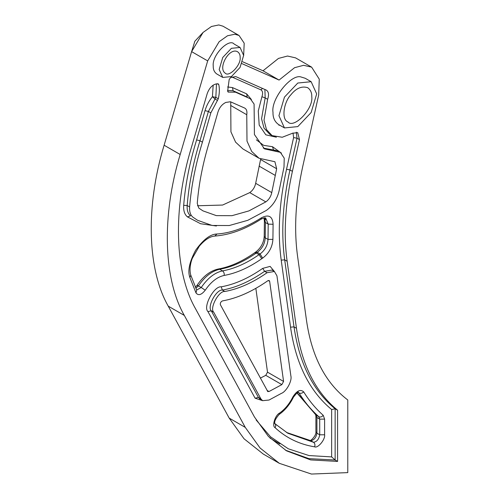 <?xml version="1.0" encoding="UTF-8"?>
<svg xmlns="http://www.w3.org/2000/svg" width="499" height="499" viewBox="0 0 499 499"><rect width="100%" height="100%" fill="white"/><g stroke="black" fill="none" stroke-linecap="round" stroke-linejoin="round"><path stroke-width="0.75" d="M217.458 100.424L218.288 98.771L215.842 97.361L215.013 99.008L217.458 100.424L210.834 112.868L202.419 142.178C195.552 164.495 191.285 186.083 189.626 206.942C189.314 211.726 190.431 215.15 192.988 217.227L197.542 220.271L192.988 217.227M213.167 85.117L212.431 96.706L215.842 97.361L216.479 83.844M202.419 142.178L199.974 140.762L196.612 139.913C189.676 162.456 185.372 184.262 183.688 205.339C183.339 210.703 184.599 214.558 187.468 216.89L190.543 215.817C187.986 213.74 186.869 210.31 187.175 205.532C188.84 184.674 193.107 163.079 199.974 140.762L208.389 111.452L205.02 110.635C206.517 105.557 208.987 100.917 212.431 96.706L215.013 99.008L208.389 111.452L210.834 112.868M217.408 83.82L218.799 84.624L217.795 83.795L216.84 83.826C212.618 84.506 209.412 87.743 207.235 93.538L191.329 147.698C172.766 208.719 174.388 271.824 195.465 308.625L254.459 417.002L268.443 436.475L286.545 450.846L310.634 459.916L337.586 461.425L337.586 410.209C315.474 392.12 301.764 364.819 296.468 328.298L287.137 261.251C283.426 233.994 285.178 204.022 292.402 171.332L299.475 139.614L297.716 132.64L292.595 133.233L282.253 137.25L272.098 135.622L266.478 129.553L264.008 120.197L267.626 99.301C269.179 94.66 268.705 91.579 266.192 90.057L235.753 76.578L230.613 77.545L229.178 79.484L227.638 91.211L228.137 92.072L235.528 92.184L250.33 98.783L254.091 104.054L254.415 134.543L264.458 148.858L280.332 152.338L284.23 158.158L284 167.071L279.247 190.175C277.369 198.789 273.065 205.551 266.329 210.441L247.772 220.321L229.284 225.529L212.169 225.473L197.542 220.271M218.331 83.907L217.795 83.795M218.799 84.624C219.685 88.785 219.516 93.5 218.288 98.771M239.058 35.479L222.984 26.198L218.78 24.95L211.445 26.491L203.049 32.454L191.604 51.622L164.115 145.221C145.552 206.249 147.174 269.348 168.244 306.149L229.191 418.106L244.011 438.758L263.266 454.053L279.34 463.334L260.085 448.033L245.265 427.387L184.324 315.43C163.248 278.629 161.626 215.531 180.189 154.503L207.678 60.897L219.123 41.729L227.519 35.766L234.854 34.231L239.058 35.479L244.198 43.201L243.637 55.769M241.921 63.61L279.078 80.065L294.566 67.696L303.604 65.313L311.632 67.147L295.558 57.865L287.53 56.031L278.492 58.414L263.004 70.783L242.583 61.739M260.659 159.106L255.675 183.314C254.821 187.268 252.843 190.369 249.756 192.614L222.598 205.052L197.411 205.769M230.738 101.883L230.925 131.823L235.59 142.146L242.957 148.97L259.031 158.252L251.671 151.428L246.999 141.105L246.756 114.733C247.298 111.302 246.581 109.069 244.591 108.021L230.451 101.759L225.766 102.438L224.619 103.093C221.494 105.008 219.273 107.984 217.963 112.019L209.505 141.485C202.931 162.811 198.852 183.445 197.261 203.374L198.802 208.095L202.962 210.871L216.329 215.624L231.973 215.68L248.864 210.921L265.83 201.889C268.917 199.65 270.895 196.55 271.755 192.595L276.658 168.756L274.905 161.732L259.031 158.252M255.844 288.341L267.508 372.16L265.767 375.335L260.347 378.123M244.903 108.177L244.591 108.021M267.52 391.316L269.011 391.534L281.841 384.617L283.582 381.442L269.647 281.305L269.186 280.513L267.851 280.737C252.313 291.559 237.162 298.29 222.404 300.928C220.783 301.758 220.103 303.012 220.377 304.708L267.844 391.653M311.632 67.147L319.266 79.16L318.674 95.06L302.812 166.161C295.589 198.852 293.836 228.823 297.547 256.087L306.548 320.745C311.775 356.617 325.516 383.026 347.778 399.98L347.778 472.615L311.438 474.05L279.34 463.334M279.078 80.065L263.004 70.783M281.317 393.418L269.042 400.036L262.624 400.685L260.865 398.832L213.722 312.224C209.337 308.32 218.799 290.636 224.831 291.485C238.553 289.027 252.631 282.771 267.071 272.716L274.4 271.475L276.945 275.841L290.88 375.978C292.258 380.874 286.345 391.665 281.317 393.418M266.51 90.219L266.192 90.057M311.151 81.705L305.207 78.274L301.302 77.071C291.528 73.172 270.732 99.045 272.997 112.281C272.828 117.639 274.668 121.712 278.523 124.494L284.461 127.925L297.803 126.603L311.151 112.518L316.678 93.918L311.151 81.705L297.803 83.027L284.461 97.112L278.935 115.712L284.461 127.925M240.056 47.467L234.118 44.037C228.997 37.824 211.732 55.308 213.241 66.08C213.129 69.554 214.327 72.193 216.822 73.995L222.76 77.426L231.411 76.572L240.056 67.44L243.643 55.383L240.056 47.467L231.411 48.322L222.76 57.454L219.18 69.504L222.76 77.426M337.586 461.425L335.141 460.009L335.141 408.8C313.023 390.711 299.319 363.403 294.023 326.882L284.692 259.842L287.137 261.251M337.586 410.209L335.141 408.8L331.642 409.529L331.642 456.909L335.141 460.009L308.9 458.643L285.328 450.135M191.229 52.882L194.841 41.255L203.124 32.379M240.15 57.404C241.229 65.095 228.891 77.582 225.236 73.147C217.533 68.257 229.247 47.006 237.586 51.746C239.37 53.031 240.225 54.921 240.15 57.404M311.781 96.744C313.509 109.056 293.78 129.035 287.923 121.937C281.037 119.479 283.862 101.958 290.817 94.872C296.125 88.211 301.752 85.822 307.69 87.693C310.54 89.758 311.906 92.77 311.781 96.744M269.971 438.053L279.808 443.96M265.374 217.994L265.412 219.834M331.642 456.909L309 455.562L288.322 448.807L270.483 436.762L256.124 419.958M293.019 132.99L293.605 137.587L286.532 169.304C279.24 202.326 277.463 232.596 281.211 260.129L290.543 327.169C295.857 363.802 309.555 391.253 331.642 409.529M231.717 76.921L260.84 89.82C262.724 90.955 263.085 93.269 261.919 96.75L258.282 110.953L259.187 125.124L265.83 134.817L276.396 137.206M251.409 99.55L246.637 93.849L232.49 87.587L227.556 86.969M281.405 153.106L272.498 146.706L263.634 145.346L256.355 139.826M187.468 216.89L200.604 223.739L216.41 225.997M205.02 110.635L196.612 139.913M273.096 224.276C272.573 216.335 268.743 214.146 261.607 217.695C246.088 227.569 231.218 233.014 216.984 234.025C210.522 234.056 203.411 239.451 195.652 250.217C189.371 262.037 187.462 271.157 189.919 277.575L196.013 292.95C198.371 295.87 201.44 294.959 205.226 290.218C210.952 281.866 217.258 276.939 224.138 275.442C236.358 273.252 248.895 267.682 261.75 258.725L262.655 258.12C268.992 253.292 272.41 247.036 272.909 239.358L273.096 224.276L268.206 224.132L268.019 239.42L272.909 239.358M274.363 271.456L270.121 266.385L262.692 268.393C248.514 278.274 234.686 284.411 221.213 286.825C214.015 285.815 202.713 306.922 207.952 311.582L255.095 398.19L262.593 400.666M314.638 446.842C317.913 448.52 325.435 439.432 324.606 434.797L324.606 419.123L323.209 415.293C315.767 408.712 309.255 400.897 303.673 391.852C300.392 388.995 296.78 390.711 292.832 396.992C289.408 403.866 284.991 409.23 279.577 413.072C275.117 415.199 271.737 426.127 275.061 427.668C286.145 437.922 299.338 444.316 314.638 446.842C315.274 444.859 314.9 443.343 313.509 442.289L287.854 433.257L274.986 423.732C274.026 421.873 275.398 418.798 279.091 414.513C285.041 410.29 289.844 404.483 293.493 397.092C296.868 392.869 298.514 391.278 298.433 392.326L298.34 392.289M228.991 92.115L227.663 91.354M227.556 90.425L233.083 90.774L232.49 87.587M246.637 93.849L247.223 97.037L233.083 90.774L235.528 92.184M230.681 105.451L246.756 114.733M260.584 159.474L276.658 168.756M275.155 175.367L259.081 166.086M271.755 192.595L255.675 183.314M265.83 201.889L249.756 192.614M268.262 280.507L269.647 281.305M267.508 372.16L283.582 381.442M265.767 375.335L281.841 384.617M267.015 390.38L269.011 391.534M278.966 125.368L279.502 125.062M191.604 51.622L207.678 60.897M180.189 154.503L164.115 145.221M168.244 306.149L184.324 315.43M263.26 148.103L273.527 149.968L275.972 151.384M272.498 146.706L273.527 149.968L277.887 150.929L280.332 152.338M183.688 205.339L187.175 205.532L189.626 206.942M260.865 398.832L258.42 397.416L255.095 398.19M262.624 400.685L260.179 399.275L258.42 397.416L211.277 310.808L207.952 311.582M296.468 328.298L294.023 326.882L290.543 327.169M245.265 427.387L229.191 418.106M296.93 392.925L316.048 415.124L297.142 392.788M286.463 432.433L309.948 440.405C310.129 441.621 316.553 435.633 315.904 431.772L315.904 416.097L316.915 417.507L316.048 415.124L318.842 416.74L319.709 419.123L319.709 434.797C318.923 439.257 316.859 441.758 313.509 442.289L310.715 440.679C314.058 440.143 316.129 437.642 316.915 433.182L316.915 417.507L319.709 419.123L324.606 419.123M315.904 431.772L316.915 433.182L319.709 434.797L324.606 434.797M309.948 440.405L286.476 432.44M298.003 392.395L299.057 393C304.714 402.163 311.307 410.078 318.842 416.74C320.439 417.414 321.892 416.927 323.209 415.293M298.396 392.326L299.057 393C300.672 393.692 302.207 393.306 303.673 391.852M292.832 396.992L293.493 397.092M279.577 413.072L279.091 414.513M275.061 427.668C276.078 425.865 275.91 424.449 274.556 423.414M195.402 287.262L197.093 285.291C203.193 276.209 210.26 270.782 218.3 269.005C229.933 266.946 242.009 261.57 254.527 252.868L255.532 252.188C260.883 248.059 263.771 242.795 264.208 236.395L264.401 221.101L265.412 222.517L264.37 217.907M264.208 236.395L265.225 237.805L265.412 222.517L268.206 224.132L265.742 218.157C265.456 217.483 263.884 217.832 261.021 219.198C245.109 229.359 229.69 234.985 214.77 236.064L216.984 234.025M255.532 252.188L257.266 252.363C262.181 248.614 264.838 243.762 265.225 237.805L268.019 239.42C267.632 245.377 264.981 250.23 260.06 253.972L262.655 258.12M254.527 252.868L256.255 253.043L257.266 252.363L260.06 253.972L259.05 254.658C246.556 263.36 234.368 268.768 222.498 270.895L219.697 269.279C231.573 267.158 243.762 261.744 256.255 253.043L259.05 254.658L261.75 258.725M218.3 269.005L219.697 269.279C211.963 270.963 204.877 276.502 198.434 285.896C197.061 285.129 196.762 285.091 197.542 285.777M195.858 288.272L198.434 285.896L201.234 287.511L196.675 290.006M224.138 275.442C224.469 273.458 223.92 271.949 222.498 270.895C214.757 272.579 207.671 278.118 201.234 287.511L205.226 290.218M261.607 217.695L261.021 219.198M214.77 236.064C209.917 236.445 204.758 239.819 199.301 246.188L192.377 258.195C190.955 261.451 188.99 269.048 190.761 275.099L196.687 290.044L196.013 292.95M190.761 275.099L189.919 277.575M249.668 98.446L250.33 98.783M213.722 312.224L211.277 310.808C206.885 306.91 216.354 289.227 222.386 290.069L221.213 286.825M224.831 291.485L222.386 290.069C236.102 287.617 250.186 281.361 264.626 271.306L262.692 268.393M267.071 272.716L264.626 271.306L271.955 270.065L274.4 271.475M292.402 171.332L289.956 169.922C282.733 202.606 280.974 232.584 284.692 259.842L281.211 260.129M293.605 137.587L297.03 138.204L289.956 169.922L286.532 169.304M299.475 139.614L297.03 138.204L296.337 132.198M270.913 134.855L269.653 134.212L264.027 128.143L261.563 118.787L265.181 97.885L261.919 96.75M262.574 88.454L260.84 89.82M267.626 99.301L265.181 97.885L264.888 89.483M315.904 416.097L315.661 414.844M264.401 221.101L263.996 217.951M272.098 135.622L269.653 134.212"/></g></svg>
